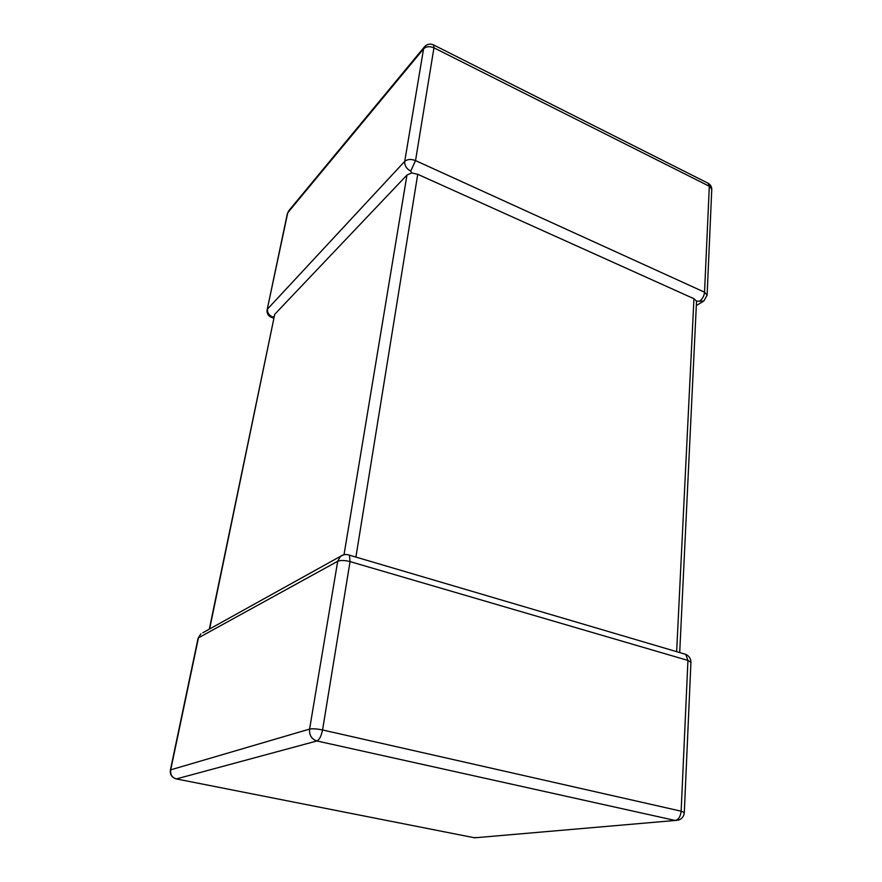 <?xml version="1.0" encoding="UTF-8"?>
<svg xmlns="http://www.w3.org/2000/svg" width="882" height="882" viewBox="0 0 882 882"><rect width="100%" height="100%" fill="white"/><g stroke="black" fill="none" stroke-linecap="round" stroke-linejoin="round"><path stroke-width="1.32" d="M676.648 651.655L693.947 298.722L417.737 174.294L355.898 557.071M693.947 298.722L696.537 301.082L699.525 301.236C702.414 299.108 704.079 296.098 704.542 292.207L709.315 186.256L433.955 47.815L415.532 160.59L410.692 171.119L411.707 172.916L417.737 174.294M344.024 554.723L406.966 175.044L274.743 314.29L209.618 628.987M272.329 316.836C268.79 315.15 267.191 312.548 267.533 309.053L404.717 161.384L423.569 48.863L287.764 212.727L267.07 310.1C266.783 313.386 268.128 315.767 271.127 317.255L274.004 316.671M209.299 629.164L274.743 314.29M406.966 175.044L411.707 172.916M696.537 301.082L679.713 652.559M348.092 554.756L349.404 555.164L350.055 561.602L322.558 729.965L681.136 811.186L687.938 660.431L685.755 654.345L683.737 653.749M684.3 812.531C683.98 816.269 682.084 818.783 678.611 820.051L675.204 820.469L316.925 740.968L176.356 778.927L474.659 837.812L675.204 820.469C678.578 819.643 680.551 816.556 681.136 811.186L684.3 812.531L690.926 662.327L687.938 660.431L350.055 561.602C344.697 560.235 340.584 560.136 337.696 561.283L198.45 637.84L170.711 769.832L309.582 729.083L337.696 561.283L340.496 556.31L343.936 554.745M410.692 171.119C406.47 168.793 404.485 165.54 404.717 161.384C407.407 159.146 411.012 158.881 415.532 160.59L704.542 292.207L707.099 295.161L711.763 189.454L707.882 183.125M287.3 213.896L288.712 210.831L287.3 213.896L267.18 309.593M288.712 210.831L424.562 46.724L423.569 48.863C426.193 46.393 429.655 46.04 433.955 47.815L433.668 44.982L708.345 183.357C710.605 184.724 711.752 186.752 711.763 189.454M699.525 301.236L703.858 300.994L707.099 295.161M477.349 837.58L473.766 837.635M175.75 778.784L176.356 778.927C172.056 777.593 170.182 774.561 170.711 769.832L170.369 770.162C169.917 773.69 171.207 776.347 174.217 778.122M316.925 740.968C319.449 739.711 321.324 736.04 322.558 729.965C316.847 728.808 312.515 728.51 309.582 729.083C309.13 735.191 311.578 739.149 316.925 740.968M170.402 769.997L198.064 638.414L200.909 633.816L198.108 638.138M202.827 632.758L340.496 556.31C343.252 554.425 346.229 554.039 349.404 555.164L685.755 654.345C689.129 655.999 690.86 658.656 690.926 662.327M273.685 318.204L271.48 317.388M433.668 44.982C430.251 43.416 427.208 44.001 424.562 46.724M703.152 301.423L696.361 305.558"/></g></svg>
